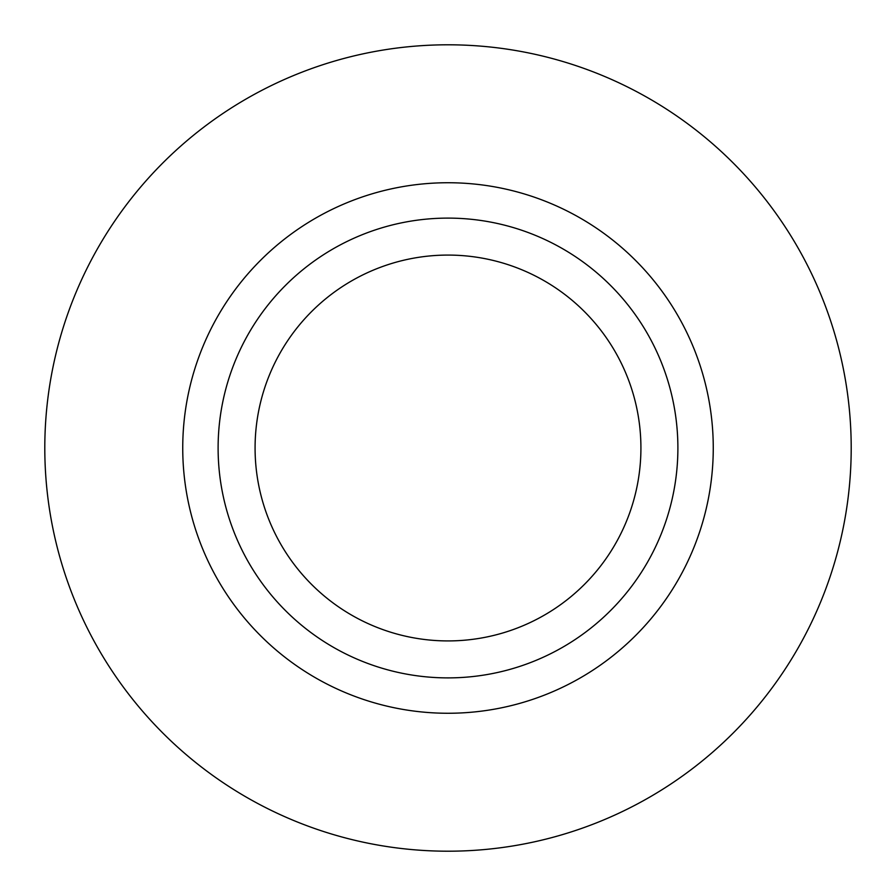 <?xml version="1.0" encoding="UTF-8"?>
<svg xmlns="http://www.w3.org/2000/svg" width="896" height="896" viewBox="0 0 896 896"><rect width="100%" height="100%" fill="white"/><g stroke="black" fill="none" stroke-linecap="round" stroke-linejoin="round"><path stroke-width="1.34" d="M448 851.2A403.2 403.2 0 0 1 44.8 448A403.2 403.2 0 0 1 448 44.8A403.2 403.2 0 0 1 851.2 448A403.2 403.2 0 0 1 448 851.2M448 182.739A265.261 265.261 0 0 1 713.261 448A265.261 265.261 0 0 1 448 713.261A265.261 265.261 0 0 1 182.739 448A265.261 265.261 0 0 1 448 182.739M448 218.109A229.891 229.891 0 0 1 677.891 448A229.891 229.891 0 0 1 448 677.891A229.891 229.891 0 0 1 218.109 448A229.891 229.891 0 0 1 448 218.109M255.08 448A192.92 192.92 0 0 1 448 255.08A192.92 192.92 0 0 1 640.92 448A192.92 192.92 0 0 1 448 640.92A192.92 192.92 0 0 1 255.08 448"/></g></svg>
